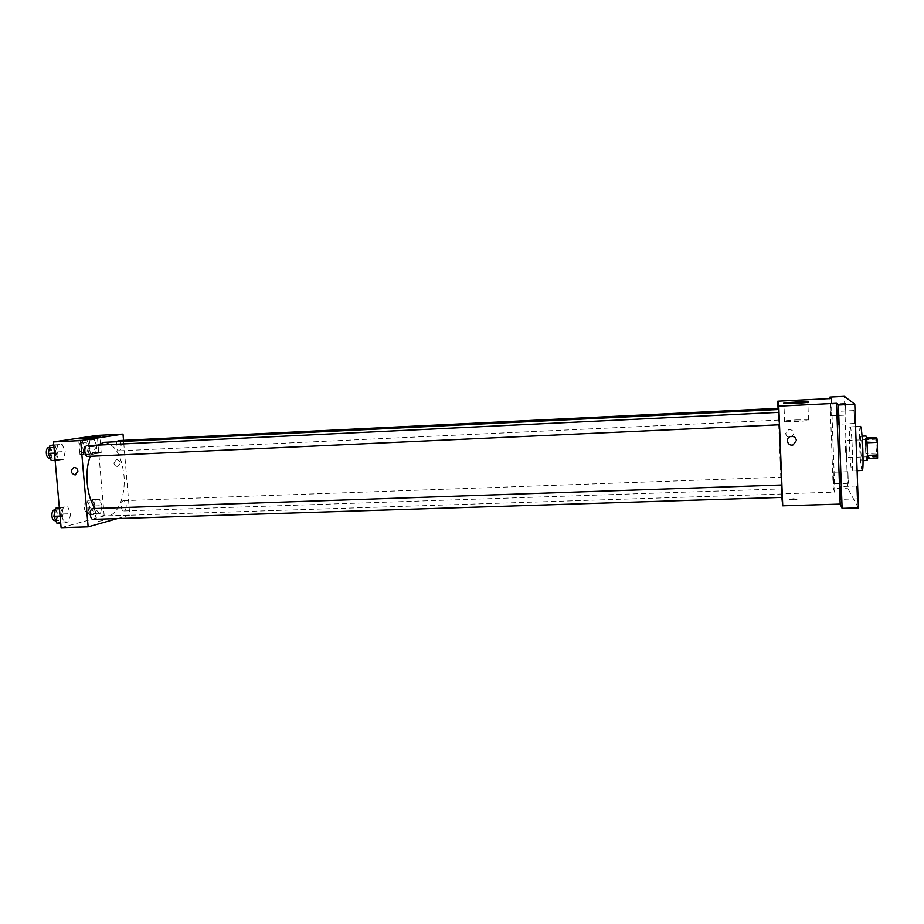 <?xml version="1.0" encoding="UTF-8"?>
<svg xmlns="http://www.w3.org/2000/svg" width="924" height="924" viewBox="0 0 924 924"><rect width="100%" height="100%" fill="white"/><g stroke="black" fill="none" stroke-linecap="round" stroke-linejoin="round"><path stroke-width="0.69" stroke-dasharray="4.62 3.46" d="M845.345 448.359L846.222 457.634C846.869 458.05 846.141 440.078 845.529 440.552L845.345 448.359M876.021 447.112L877.107 456.433C878.019 456.837 877.292 438.761 876.402 439.247L876.021 447.112M877.615 458.2L876.541 457.034L876.125 453.234L875.894 437.56M867.324 458.593L866.262 457.438L876.541 457.034M876.125 453.234L865.88 453.638L865.453 441.21L875.709 440.771M865.88 453.638L866.262 457.438M867.232 458.604L867.451 455.405M865.453 441.21L865.603 437.999L866.573 438.981L867.393 455.405M866.92 460.51L866.827 460.452C865.684 459.621 864.795 435.481 865.927 436.001M861.688 460.649L861.769 460.706C862.889 461.307 861.849 435.539 860.775 436.22L860.371 447.424L861.688 460.649M865.603 437.999L866.504 437.964M860.394 426.426C859.563 427.604 859.32 434.338 859.678 446.615C860.279 460.88 861.11 468.838 862.184 470.501M849.572 447.031C850.172 461.261 850.946 469.207 851.905 470.87C853.707 472.037 851.824 425.583 850.115 426.888C849.387 428.066 849.202 434.777 849.572 447.031M853.995 410.603L854.481 423.481L853.995 410.603M845.46 403.453L845.887 415.119L845.46 403.453L830.815 404.169L831.265 415.8L830.815 404.169M847.874 471.783L848.324 483.356L847.874 471.783M856.629 486.07L857.126 498.856L856.629 486.07M858.408 507.888L847.631 488.126L844.386 396.327M781.843 497.389L781.461 493.866L834.811 492.134L833.229 488.6L847.631 488.126M793.196 498.752L789.165 499.572C793.751 499.953 796.511 499.769 797.435 498.983L789.165 499.561C793.751 499.953 796.511 499.757 797.424 498.983L793.196 498.752M833.725 483.818L833.275 472.279L833.76 483.853L848.324 483.356M831.265 415.8L845.887 415.119M834.811 492.134L831.415 398.487M833.229 488.6L829.96 398.556M778.47 409.505L781.75 485.008M779.359 424.774L778.713 412.358M781.461 493.866L778.054 408.339M778.897 412.347L779.406 424.774M781.057 482.42L781.369 488.923L781.057 482.42M781.796 485.008L782.293 497.378M778.227 409.517L778.147 408.327M785.689 433.46C786.243 436.382 788.045 437.618 791.106 437.179C795.541 433.125 794.779 430.515 788.819 429.348L785.689 433.46C786.243 436.382 788.045 437.618 791.106 437.179C795.541 433.125 794.779 430.515 788.819 429.348L785.689 433.46M796.234 419.946L808.5 419.935C814.402 420.616 789.246 422.291 784.615 421.529C782.951 420.998 786.821 420.478 796.234 419.946M103.996 442.342C114.749 443.82 121.402 454.781 123.966 475.236C125.941 495.668 117.775 516.008 106.976 515.973C102.749 516.042 98.833 513.559 95.218 508.523M90.263 456.306L97.378 445.16M116.863 441.718L116.101 446.177C116.482 449.122 117.417 450.693 118.896 450.889C122.176 450.97 121.587 440.205 118.341 440.609M92.839 508.604C94.375 508.801 95.334 510.348 95.715 513.259C95.796 516.828 94.929 518.861 93.116 519.346M126.184 505.174C126.276 508.57 125.491 510.498 123.839 510.96C120.617 511.318 120.305 500.565 123.55 500.704C124.959 500.9 125.837 502.39 126.184 505.174M87.237 445.645C88.866 445.853 89.882 447.493 90.298 450.566C90.402 454.007 89.57 455.959 87.815 456.421M117.475 518.572L129.81 515.084L123.527 440.355M61.099 527.673L104.193 515.927L129.81 515.084M102.991 520.535L97.482 521.471L102.991 520.535M57.6 445.183L55.937 453.072L58.928 460.175L63.548 459.355L65.177 451.536L62.231 444.467L57.6 445.183L55.937 453.072L58.928 460.175L63.548 459.355L65.177 451.536L62.231 444.467L53.788 445.368M95.184 500.161L93.694 507.796L96.408 514.356L100.566 513.247L102.021 505.671L99.353 499.133L95.184 500.161L93.694 507.796L96.408 514.356L100.566 513.247L102.021 505.671L99.353 499.133L87.838 500.427L86.336 508.05L89.074 514.599L93.266 513.49L94.733 505.925L92.042 499.399L87.838 500.427M104.193 515.927L97.274 435.4M63.167 508.015L61.527 516.042L64.484 522.88L69.046 521.667L70.663 513.709L67.741 506.895L63.167 508.015L61.527 516.042L64.484 522.88L69.046 521.667L70.663 513.709L67.741 506.895L59.367 508.154M90.009 440.171L88.496 447.678L91.245 454.481L95.449 453.742L96.916 446.292L94.225 439.524L90.009 440.171L88.496 447.678L91.245 454.481L95.449 453.742L96.916 446.292L94.225 439.524L82.64 440.54L81.116 448.036L83.876 454.816L88.126 454.077L89.616 446.639L86.891 439.882L82.64 440.54M113.895 463.063C114.333 465.338 115.592 466.458 117.695 466.435C121.391 463.525 121.009 461.18 116.551 459.401L113.895 463.063C114.333 465.338 115.592 466.458 117.695 466.435C121.391 463.525 121.009 461.18 116.551 459.401L113.895 463.063M73.932 467.521L73.932 467.521C76.138 467.498 77.477 468.699 77.939 471.125M95.934 452.541L101.19 452.517C104.862 452.968 82.548 454.989 79.961 454.435C80.273 453.811 85.597 453.187 95.934 452.541M88.011 446.904C88.103 450.15 87.33 451.998 85.666 452.437C82.271 452.852 81.682 442.146 85.1 442.226C86.648 442.423 87.618 443.982 88.011 446.904M81.116 448.036L88.496 447.678M83.876 454.816L91.245 454.481M88.126 454.077L95.449 453.742M89.616 446.639L96.916 446.292M86.891 439.882L94.225 439.524M84.361 447.077C84.454 450.323 83.668 452.171 81.993 452.61C78.598 453.026 77.997 442.319 81.427 442.411C82.987 442.608 83.969 444.155 84.361 447.077M51.27 460.522L55.937 459.702L57.588 451.894L54.608 444.837L53.754 444.975M55.821 452.183C55.925 455.601 55.059 457.542 53.222 458.004C49.503 458.443 48.891 447.228 52.645 447.308C54.343 447.516 55.405 449.133 55.821 452.183M54.481 453.141L55.937 453.072M55.117 460.348L58.928 460.175M55.937 459.702L63.548 459.355M57.588 451.894L65.177 451.536M54.608 444.837L62.231 444.467M48.833 447.493C50.543 447.69 51.605 449.318 52.021 452.367C52.125 455.775 51.259 457.715 49.411 458.177M93.151 506.317C93.243 509.69 92.423 511.607 90.691 512.069C87.33 512.439 87.018 501.755 90.402 501.894C91.88 502.079 92.793 503.557 93.151 506.317M86.336 508.05L93.694 507.796M89.074 514.599L96.408 514.356M93.266 513.49L100.566 513.247M94.733 505.925L102.021 505.671M92.042 499.399L99.353 499.133M89.513 506.444C89.593 509.817 88.773 511.734 87.041 512.185C83.657 512.554 83.356 501.894 86.752 502.021C88.23 502.206 89.154 503.684 89.513 506.444M56.849 523.123L61.458 521.898L63.086 513.952L60.141 507.161L59.298 507.368M61.342 514.402C61.434 517.948 60.522 519.958 58.616 520.455C54.92 520.836 54.643 509.644 58.362 509.794C59.968 509.979 60.961 511.515 61.342 514.402M60.072 516.089L61.527 516.042M60.684 522.996L64.484 522.88M61.458 521.898L69.046 521.667M63.086 513.952L70.663 513.709M60.141 507.161L67.741 506.895M54.562 509.921C56.168 510.106 57.172 511.642 57.554 514.529C57.646 518.064 56.734 520.085 54.816 520.57M876.402 439.247L845.529 440.552M877.107 456.433L846.222 457.634M861.769 460.706L863.074 460.66M860.775 436.22L862.069 436.174M851.905 470.87L857.114 470.686M850.115 426.888L855.589 426.645M856.571 486.024L840.459 486.567M857.126 498.856L841.002 499.364M847.839 471.748L833.275 472.279M853.972 410.591L837.779 411.365M854.481 423.481L838.287 424.22M808.5 419.935L807.83 402.321M784.615 421.529L783.899 403.488M106.976 515.973L781.9 494.017M778.62 420.097L118.896 450.889M123.839 510.96L781.369 488.923M123.55 500.704L780.896 477.211M101.19 452.517L99.873 437.214M79.961 454.435L78.598 438.808M81.993 452.61L85.666 452.437M81.427 442.411L85.1 442.226M50.254 458.142L53.222 458.004M49.526 447.459L52.645 447.308M87.041 512.185L90.691 512.069M86.752 502.021L90.402 501.894M55.717 520.547L58.616 520.455M55.197 509.898L58.362 509.794"/><path stroke-width="1.39" d="M866.504 437.964L875.894 437.56L876.957 438.542L877.384 442.353L877.615 458.2L867.324 458.593M862.069 436.174L865.927 436.001C867.059 435.308 868.11 461.111 866.92 460.51L863.074 460.66M866.643 438.969L876.957 438.542M867.451 455.405L877.8 455.001M867.012 442.781L877.384 442.353M857.114 470.686L862.184 470.501C864.217 471.656 862.323 425.109 860.394 426.426L855.589 426.645M829.96 398.556L829.902 397.066L844.386 396.327L854.804 404.238L858.408 507.888L842.111 508.373L840.182 504.088L782.744 505.821L781.843 497.389M829.902 397.066L831.415 398.487L777.765 401.178L778.77 406.156L836.567 403.303L838.403 405.035L854.804 404.238M795.541 402.09L807.819 401.917C813.721 402.39 788.53 404.042 783.899 403.488C782.235 403.095 786.116 402.633 795.541 402.09M838.403 405.035L842.111 508.373M838.264 424.208L837.779 411.365L838.264 424.208M840.956 499.318L840.459 486.567L840.956 499.318M836.567 403.303L840.182 504.088M781.75 485.008L779.359 424.774M778.713 412.358L778.47 409.505L103.996 442.342L97.378 445.16M778.77 406.156L782.744 505.821M778.054 408.339L777.765 401.178M779.406 424.774L778.897 412.347L87.237 445.645C83.645 445.553 84.246 456.86 87.815 456.421L779.406 424.774M782.293 497.378L781.796 485.008L92.839 508.604C89.281 508.466 89.559 519.738 93.116 519.346L782.293 497.378M116.863 441.718L118.341 440.609L778.147 408.327L778.227 409.517M796.407 440.505L793.127 444.894C787.514 446.719 784.892 437.803 790.655 436.474C793.912 436.047 795.83 437.399 796.407 440.505L793.127 444.894C787.514 446.719 784.892 437.791 790.655 436.474C793.912 436.047 795.83 437.399 796.407 440.505M95.218 508.523C86.706 496.95 84.269 471.656 90.263 456.306M123.527 440.355L123.008 434.107L80.642 440.586L88.15 526.853L117.475 518.572M123.008 434.107L97.274 435.4L53.488 441.926L61.099 527.673L88.15 526.853M53.488 441.926L80.642 440.586M94.606 437.098L99.861 437.017C103.523 437.329 81.185 439.223 78.598 438.808L94.606 437.098M77.939 471.125L75.167 475.017C70.432 473.111 70.016 470.616 73.932 467.521C76.138 467.498 77.477 468.699 77.939 471.125L75.167 475.017C70.432 473.111 70.016 470.616 73.932 467.521M53.754 444.975L49.942 445.553L48.244 453.43L51.27 460.522L55.117 460.348M48.244 453.43L54.481 453.141M49.942 445.553L53.788 445.368M50.254 458.142L49.411 458.177C45.68 458.616 45.068 447.412 48.833 447.493L49.526 447.459M59.298 507.368L55.532 508.281L53.858 516.297L56.849 523.123L60.684 522.996M53.858 516.297L60.072 516.089M55.532 508.281L59.367 508.154M55.717 520.547L54.816 520.57C51.097 520.963 50.832 509.782 54.562 509.921L55.197 509.898"/></g></svg>
